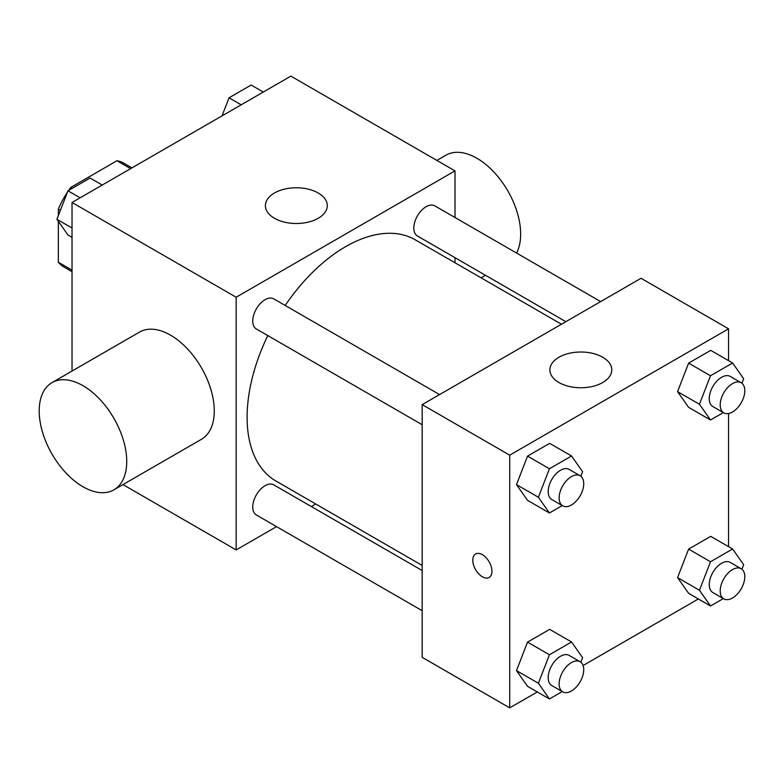 <?xml version="1.0" encoding="UTF-8"?>
<svg xmlns="http://www.w3.org/2000/svg" width="784" height="784" viewBox="0 0 784 784"><rect width="100%" height="100%" fill="white"/><g stroke="black" fill="none" stroke-linecap="round" stroke-linejoin="round"><path stroke-width="1.18" d="M72.412 188.229L70.883 187.347L116.943 160.749A59.917 34.594 120 0 1 123.872 163.219L131.947 167.884M72.03 270.137L58.349 262.238A59.917 34.594 120 0 0 63.955 267.001L72.03 271.666M58.349 262.238L58.349 221.323M58.349 215.6L58.349 209.054A59.917 34.594 120 0 1 67.414 192.237M70.883 187.347A59.917 34.594 120 0 0 68.669 190.385M60.427 210.249L58.349 209.054M130.614 168.648L116.943 160.749M72.03 371.067L72.03 202.478L290.874 76.126L455.004 170.883L455.004 217.521M276.546 526.623L236.16 549.937L122.98 484.59M315.736 503.994L311.326 506.542M267.795 335.581A139.268 80.409 120 0 0 247.107 417.274A139.268 80.409 120 0 0 275.948 481.023L422.174 565.45M561.452 324.223L415.216 239.796A139.268 80.409 120 0 0 285.19 305.456M455.004 257.681L455.004 262.767M236.16 549.937L236.16 297.234L455.004 170.883M600.642 301.595L434.816 205.859A17.395 10.045 120 0 0 421.41 210.524A17.395 10.045 120 0 0 413.815 228.026A17.395 10.045 120 0 0 417.421 235.984L565.852 321.685M422.174 570.536L273.743 484.835A17.395 10.045 120 0 0 260.337 489.5A17.395 10.045 120 0 0 252.752 507.003A17.395 10.045 120 0 0 256.348 514.97L422.174 610.707M422.174 424.722L256.348 328.976A17.395 10.045 -60 0 1 256.348 308.896A17.395 10.045 -60 0 1 273.743 298.851L439.569 394.587M236.16 297.234L72.03 202.478M274.459 218.266A30.948 17.865 180 0 1 265.394 205.633A30.948 17.865 180 0 1 296.342 187.768A30.948 17.865 180 0 1 327.291 205.633A30.948 17.865 180 0 1 308.19 222.146A30.948 17.865 180 0 1 274.459 218.266M52.018 382.612L139.562 332.073A61.897 35.741 60 0 1 187.258 348.664A61.897 35.741 60 0 1 214.277 410.953A61.897 35.741 60 0 1 201.459 439.285L113.915 489.824A61.897 35.741 60 0 1 52.018 454.093A61.897 35.741 60 0 1 52.018 382.612A61.897 35.741 60 0 1 99.715 399.203A61.897 35.741 60 0 1 126.734 461.492A61.897 35.741 60 0 1 113.915 489.824M516.558 253.056A61.897 35.741 -120 0 0 501.995 181.888A61.897 35.741 -120 0 0 445.939 155.193L436.874 160.416M537.285 691.958L509.718 707.874L422.174 657.335L422.174 404.632L641.028 278.281L728.561 328.819L728.561 360.66M698.358 598.966L583.08 665.518M688.617 407.357L677.562 391.628L688.617 363.129L710.725 350.36L688.617 363.129L677.562 391.628L688.617 407.357L710.5 419.989L699.446 404.26L710.5 375.761L732.619 363.002L743.673 378.731L741.919 383.239M527.544 686.333L516.489 670.604L527.544 642.116L549.662 629.346L527.544 642.116L516.489 670.604L527.544 686.333L549.437 698.965L538.373 683.236L549.437 654.748L571.546 641.978L582.6 657.707L580.846 662.225M728.561 413.54L728.561 546.644M509.718 707.874L509.718 455.171L728.561 328.819M688.617 593.341L677.562 577.612L688.617 549.114L710.725 536.354L688.617 549.114L677.562 577.612L688.617 593.341L710.5 605.973L699.446 590.244L710.5 561.756L732.619 548.986L743.673 564.715L741.919 569.233M527.544 500.349L516.489 484.62L527.544 456.121L549.662 443.362L527.544 456.121L516.489 484.62L527.544 500.349L549.437 512.981L538.373 497.252L549.437 468.754L571.546 455.994L582.6 471.723L580.846 476.231M509.718 455.171L422.174 404.632M558.953 382.523A30.948 17.865 180 0 1 549.888 369.891A30.948 17.865 180 0 1 580.846 352.016A30.948 17.865 180 0 1 611.794 369.891A30.948 17.865 180 0 1 592.684 386.394A30.948 17.865 180 0 1 558.953 382.523M491.94 571.262A13.544 7.82 60 0 1 489.128 577.455A13.544 7.82 60 0 1 475.594 569.635A13.544 7.82 60 0 1 475.594 554.004A13.544 7.82 60 0 1 486.021 557.63A13.544 7.82 60 0 1 491.94 571.262M489.138 577.455A13.544 7.82 60 0 1 475.604 569.635A13.544 7.82 60 0 1 475.594 554.004M562.246 505.582L549.437 512.981M580.131 475.741L569.184 469.42A17.395 10.045 120 0 0 555.778 474.085A17.395 10.045 120 0 0 548.192 491.588A17.395 10.045 120 0 0 551.789 499.545L562.736 505.866A17.395 10.045 120 0 0 580.131 495.821A17.395 10.045 120 0 0 580.131 475.741A17.395 10.045 120 0 0 566.724 480.396A17.395 10.045 120 0 0 559.129 497.909A17.395 10.045 120 0 0 562.736 505.866M538.373 497.252L516.489 484.62M549.437 468.754L527.544 456.121M571.546 455.994L549.662 443.362M723.318 412.59L710.5 419.989M741.194 382.749L730.257 376.428A17.395 10.045 120 0 0 716.85 381.093A17.395 10.045 120 0 0 709.255 398.595A17.395 10.045 120 0 0 712.862 406.553L723.808 412.874A17.395 10.045 120 0 0 741.194 402.829A17.395 10.045 120 0 0 741.194 382.749A17.395 10.045 120 0 0 727.797 387.404A17.395 10.045 120 0 0 720.202 404.916A17.395 10.045 120 0 0 723.808 412.874M699.446 404.26L677.562 391.628M710.5 375.761L688.617 363.129M732.619 363.002L710.725 350.36M562.246 691.576L549.437 698.965M580.131 661.725L569.184 655.414A17.395 10.045 120 0 0 555.778 660.069A17.395 10.045 120 0 0 548.192 677.572A17.395 10.045 120 0 0 551.789 685.539L562.736 691.851A17.395 10.045 120 0 0 580.131 681.815A17.395 10.045 120 0 0 580.131 661.725A17.395 10.045 120 0 0 566.724 666.39A17.395 10.045 120 0 0 559.129 683.893A17.395 10.045 120 0 0 562.736 691.851M538.373 683.236L516.489 670.604M549.437 654.748L527.544 642.116M571.546 641.978L549.662 629.346M723.318 598.584L710.5 605.973M741.194 568.733L730.257 562.422A17.395 10.045 120 0 0 716.85 567.077A17.395 10.045 120 0 0 709.255 584.58A17.395 10.045 120 0 0 712.862 592.547L723.808 598.858A17.395 10.045 120 0 0 741.194 588.823A17.395 10.045 120 0 0 741.194 568.733A17.395 10.045 120 0 0 727.797 573.398A17.395 10.045 120 0 0 720.202 590.901A17.395 10.045 120 0 0 723.808 598.858M699.446 590.244L677.562 577.612M710.5 561.756L688.617 549.114M732.619 548.986L710.725 536.354M72.03 237.356L67.973 235.014L56.918 219.285L67.973 190.786L90.082 178.027L102.234 185.034M72.03 228.007L56.918 219.285M80.115 197.803L67.973 190.786M222.029 115.865L229.046 97.794L251.154 85.035L263.297 92.042M241.188 104.811L229.046 97.794M481.102 277.84L485.502 275.292"/></g></svg>
